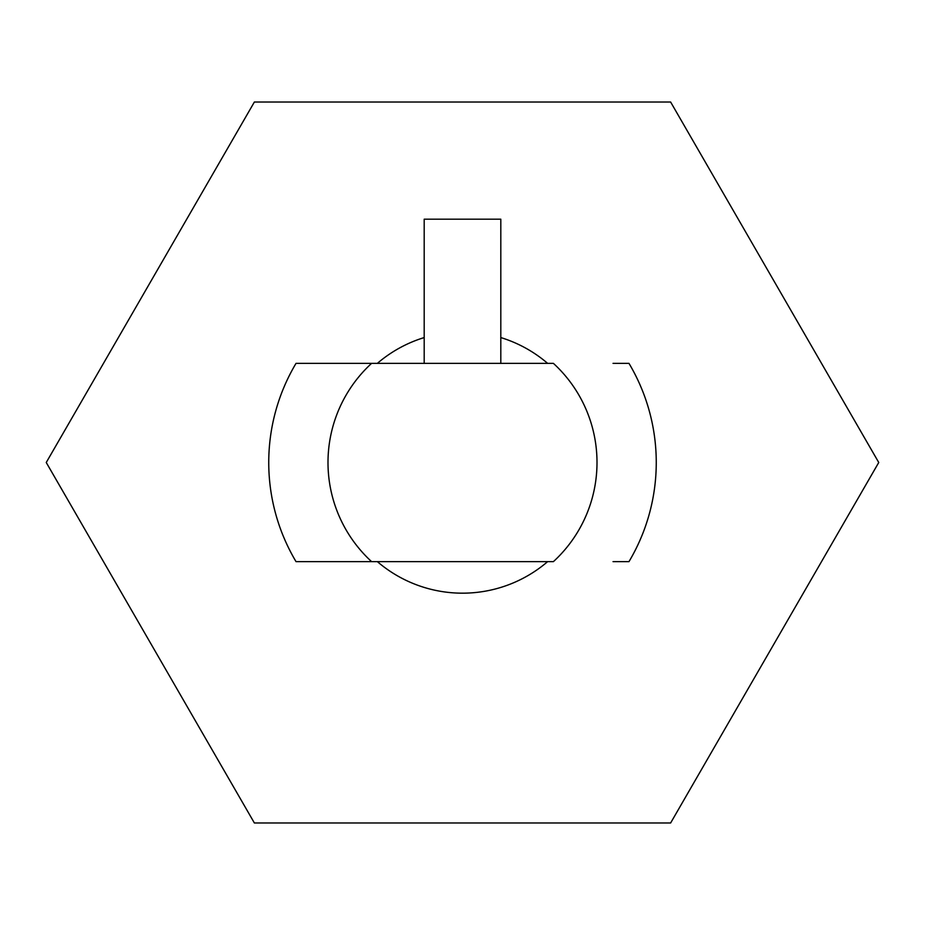 <?xml version="1.0" encoding="UTF-8"?>
<svg xmlns="http://www.w3.org/2000/svg" width="925" height="925" viewBox="0 0 925 925"><rect width="100%" height="100%" fill="white"/><g stroke="black" fill="none" stroke-linecap="round" stroke-linejoin="round"><path stroke-width="1.39" d="M311.968 363.363L553.404 363.363A134.507 134.507 0 0 1 553.404 561.637L311.968 561.637M613.032 363.363L628.977 363.363A193.764 193.764 0 0 1 628.977 561.637L613.032 561.637M296.023 561.637L371.596 561.637A134.507 134.507 0 0 1 371.596 363.363L296.023 363.363A193.764 193.764 0 0 0 296.023 561.637M878.75 462.5L670.625 822.984L254.375 822.984L46.25 462.5L254.375 102.016L670.625 102.016L878.75 462.5M377.365 363.363A130.679 130.679 0 0 1 424.193 337.567M500.807 337.567A130.679 130.679 0 0 1 547.635 363.363M547.635 561.637A130.679 130.679 0 0 1 377.365 561.637M500.807 363.363L500.807 219.179L424.193 219.179L424.193 363.363"/></g></svg>
